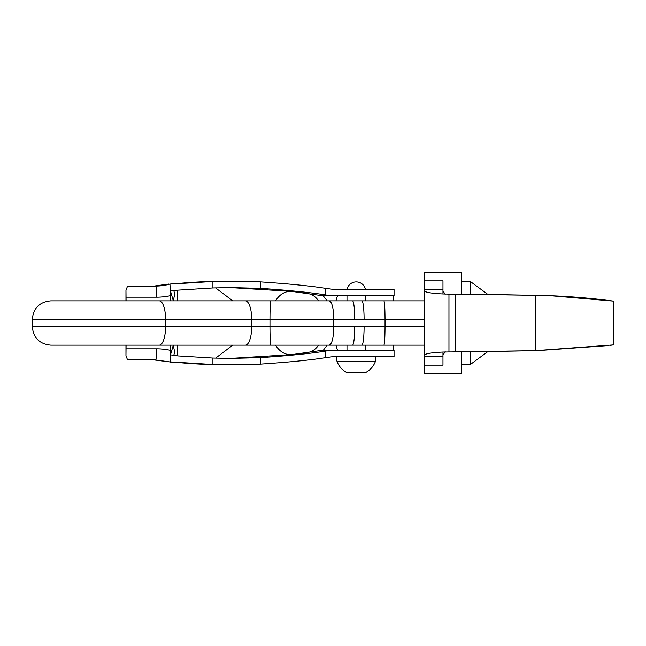 <?xml version="1.0" encoding="UTF-8"?>
<svg xmlns="http://www.w3.org/2000/svg" width="646" height="646" viewBox="0 0 646 646"><rect width="100%" height="100%" fill="white"/><g stroke="black" fill="none" stroke-linecap="round" stroke-linejoin="round"><path stroke-width="0.97" d="M445.175 351.569L442.97 355.179L442.97 365.127L424.511 365.127L424.511 373.759L461.43 373.759L461.43 351.787M424.511 365.127L424.511 272.241L461.43 272.241L461.43 294.213M537.569 295.351C580.544 296.07 615.024 301.391 613.692 301.125C614.055 301.23 578.202 295.852 535.372 295.319L455.454 294.116L455.454 351.884L442.97 352.054C431.367 352.635 425.213 353.677 424.511 355.179L424.511 290.821C425.213 292.323 431.367 293.365 442.97 293.946L442.97 290.821L445.175 294.431M455.454 351.884L535.372 350.681L613.7 344.875L613.7 301.125L550.933 295.731M537.569 350.649L608.007 345.61M610.325 345.319L612.343 345.061M612.618 345.021L613.7 344.875M537.529 350.649L488.005 351.553M442.97 355.179L442.97 352.054M442.97 293.946L448.962 294.116L448.962 351.884M442.97 356.786L424.511 356.786L424.511 355.179M488.005 294.447L533.741 295.287M424.511 290.821L424.511 289.214L442.97 289.214L442.97 280.873L424.511 280.873M442.97 290.821L442.97 289.214M455.454 294.116L448.962 294.116M302.667 345.15L347.395 345.15M347.395 300.85L302.667 300.85M424.511 345.15L383.918 345.15C384.596 343.971 384.968 337.826 385.04 326.69L424.511 326.69M383.918 345.15L361.857 345.15A18.459 2.237 -90 0 0 364.094 326.69L385.04 326.69L385.04 319.31L333.804 319.31L333.804 326.69L364.094 326.69M361.857 345.15L352.506 345.15A18.459 2.237 -90 0 0 354.743 326.69M159.247 345.15L50.759 345.15C39.543 344.052 33.39 337.898 32.3 326.69L333.804 326.69C333.546 337.923 332.02 344.076 329.226 345.15L159.247 345.15A18.459 6.339 -90 0 0 165.586 326.69L165.586 319.31L32.3 319.31C33.39 308.102 39.543 301.948 50.759 300.85L329.226 300.85C332.02 301.924 333.546 308.077 333.804 319.31L165.586 319.31A18.459 6.339 90 0 0 159.247 300.85M329.226 300.85L383.918 300.85C384.596 302.029 384.968 308.174 385.04 319.31L424.511 319.31M383.918 300.85L424.511 300.85M352.506 300.85A18.459 2.237 90 0 1 354.743 319.31M361.857 300.85A18.459 2.237 90 0 1 364.094 319.31M365.45 350.221L365.45 345.15L394.553 345.15M352.506 345.15L329.226 345.15M394.553 300.85L365.45 300.85L394.553 300.85L365.45 300.85L365.45 295.779M470.659 294.35L470.659 281.729L461.43 281.729M488.15 351.376L470.659 364.271L461.43 364.271A41.53 41.53 0 0 0 470.659 364.271L470.659 351.65M488.15 294.624L470.659 281.729M126.075 348.84L156.695 348.84A11.071 1.155 90 0 1 155.541 359.911L127.569 359.911L125.962 355.704L126.075 345.15M126.075 300.85L125.962 290.296L127.569 286.089L155.541 286.089A52.835 52.544 90 0 0 169.971 284.054L170.447 295.642A63.906 63.558 -90 0 1 156.695 297.16L126.075 297.16M156.695 348.84A63.906 63.558 -90 0 1 170.447 350.358L170.447 345.15L170.504 354.856L173.306 345.15M173.314 300.85L170.512 291.144L170.471 300.85L170.447 295.642M170.447 350.358L170.14 360.977M170.051 360.549L170.164 361.946L171.836 361.946L170.14 362.075L204.071 364.296L229.629 364.829L204.071 364.296M171.836 361.946L212.914 364.505L212.914 358.037L177.811 355.914L177.327 345.15M170.504 354.856L177.811 355.914L177.448 345.15M170.504 291.144L173.661 290.417C174.8 292.977 174.622 296.344 173.112 300.503M327.151 300.85L323.242 295.779L331.543 295.779L325.196 294.851C310.33 292.444 288.794 290.288 260.596 288.366L232.003 287.632L212.914 287.963L173.661 290.417M212.914 287.963L212.914 281.495L171.836 284.054M212.914 281.495L232.003 281.171L204.071 281.704L169.971 284.054M232.003 281.171L260.596 281.898C288.794 283.796 310.33 285.928 325.196 288.302L332.787 289.319L394.06 289.319L394.06 295.779L331.543 295.779M229.629 281.171L204.015 281.713A549.754 546.742 90 0 0 181.243 283.206L181.897 283.166M154.055 359.911L169.89 361.921L155.541 359.911M331.543 350.221L394.06 350.221L394.06 356.681L332.787 356.681L325.196 357.698L325.196 351.149L331.543 350.221L323.42 350.164L291.758 354.614L230.905 358.368M325.196 351.149C310.387 353.548 288.851 355.712 260.596 357.634L232.003 358.368L212.914 358.037M323.42 350.164L327.151 345.15M173.621 355.583C174.751 353.023 174.565 349.688 173.063 345.578M232.794 345.15L215.659 358.11M275.543 300.85A23.07 17.531 97.5 0 1 291.758 291.386L323.42 295.836M215.53 287.874L232.342 300.511M230.905 287.632L291.758 291.386M318.575 300.85A23.07 18.153 97.3 0 0 307.722 293.502M394.06 350.221L394.06 356.681M168.816 284.054L154.055 286.089M336.978 356.681A19.38 19.38 0 0 0 336.978 361.3A20.454 20.454 0 0 0 346.531 372.371L365.911 372.371A20.454 20.454 0 0 0 375.463 361.3A19.38 19.38 0 0 0 375.463 356.681M177.327 300.85L177.803 290.094L177.448 300.85M393.624 295.779L393.519 300.85M393.519 345.15L393.624 350.221M325.196 357.698C310.387 360.064 288.851 362.196 260.596 364.102L232.003 364.829L212.914 364.505M291.758 354.614A23.07 17.531 82.5 0 1 275.543 345.15M307.722 352.498A23.07 18.153 82.7 0 0 318.575 345.15M181.897 362.834L181.243 362.794A549.754 546.742 90 0 0 204.015 364.287M336.978 361.3L375.463 361.3M535.372 295.319L535.372 350.681M245.375 345.15A18.459 6.339 -90 0 0 251.714 326.69L251.714 319.31A18.459 6.339 90 0 0 245.375 300.85M270.94 345.15A18.459 0.961 -90 0 1 269.971 326.69L269.971 319.31A18.459 0.961 90 0 1 270.94 300.85M155.541 286.089A11.071 1.155 90 0 1 156.695 297.16M338.189 350.221A23.07 3.472 90 0 1 336.009 345.15M336.009 300.85A23.07 3.472 90 0 1 338.189 295.779M394.06 295.779L394.06 289.319M325.196 294.851L325.196 288.302M260.596 364.102L260.596 357.634M260.596 288.366L260.596 281.898M32.3 326.69L32.3 319.31M125.962 290.296L125.962 300.85M125.962 345.15L125.962 355.704M336.453 289.319L334.959 289.319M333.538 289.319L332.771 289.319M232.003 364.829L229.621 364.829M365.45 289.319A9.456 9.456 0 0 0 346.991 289.319M346.991 295.779L346.991 300.85M346.991 345.15L346.991 350.221"/></g></svg>
